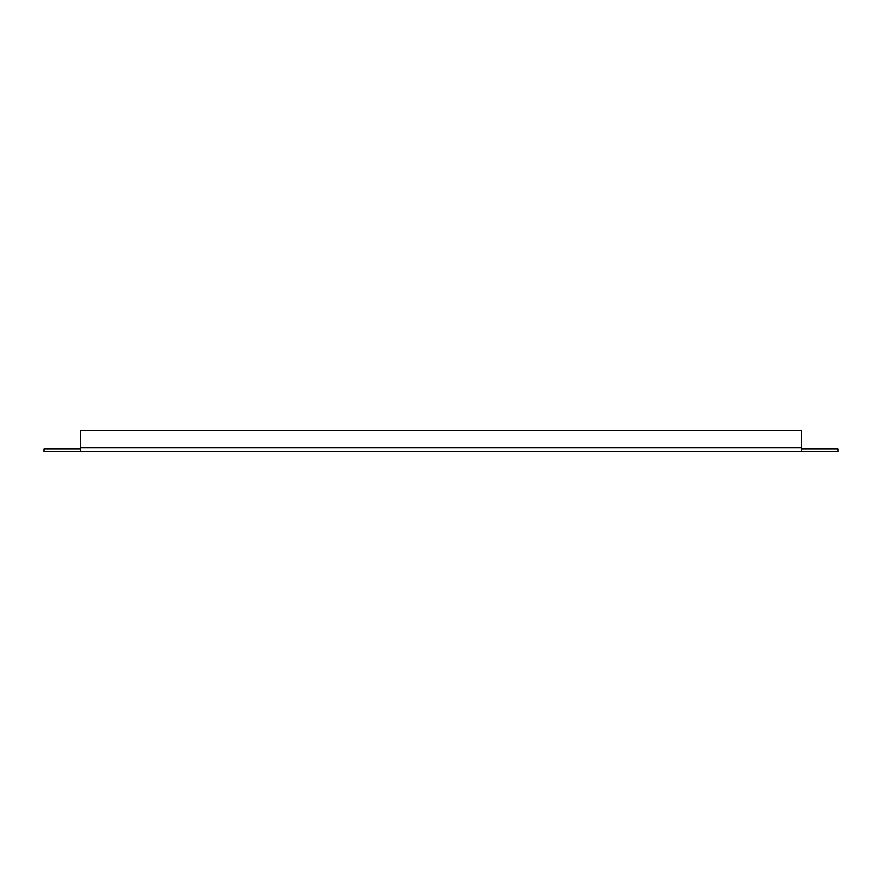 <?xml version="1.0" encoding="UTF-8"?>
<svg xmlns="http://www.w3.org/2000/svg" width="882" height="882" viewBox="0 0 882 882"><rect width="100%" height="100%" fill="white"/><g stroke="black" fill="none" stroke-linecap="round" stroke-linejoin="round"><path stroke-width="1.32" d="M801.341 447.847L801.341 451.441L801.352 449.059L837.9 449.059L837.9 451.441L44.1 451.441L44.1 449.059L80.648 449.059L80.648 451.441L80.659 430.559L801.341 430.559L801.341 447.847L80.659 447.847"/></g></svg>
